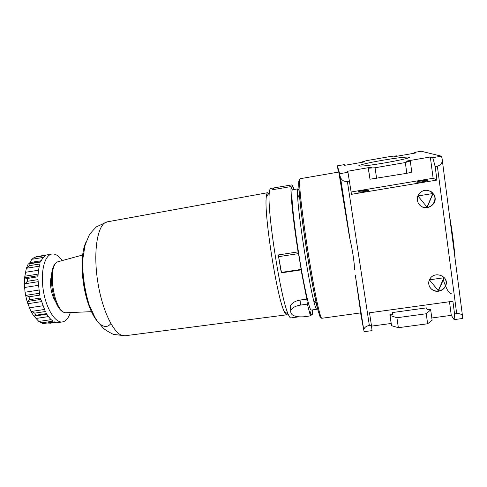 <?xml version="1.0" encoding="UTF-8"?>
<svg xmlns="http://www.w3.org/2000/svg" width="487" height="487" viewBox="0 0 487 487"><rect width="100%" height="100%" fill="white"/><g stroke="black" fill="none" stroke-linecap="round" stroke-linejoin="round"><path stroke-width="0.73" d="M443.298 279.879C446.36 289.016 449.008 293.588 451.248 293.6M300.065 178.729L299.115 180.099L298.963 189.084L300.838 208.588C303.024 226.035 305.751 244.815 309.014 264.922L313.762 291.232L317.828 309.726L319.722 315.789L320.957 317.92L321.773 318.285C320.976 317.944 319.551 313.251 317.506 304.217C314.681 291.25 310.986 270.796 307.577 249.027C304.211 227.252 301.52 206.64 300.272 193.43C299.475 184.202 299.408 179.301 300.065 178.729L338.794 172.045L348.881 233.383L339.664 173.713L337.394 165.823L338.355 172.118M355.376 275.52L363.832 330.369L355.376 275.52L360.709 312.891L321.773 318.285M354.694 269.761C354.025 260.034 352.485 250.026 350.074 239.726L348.881 233.383M363.88 329.334C364.538 327.307 366.364 326.016 369.359 325.474L347.377 181.462C344.242 181.773 341.947 180.458 340.486 177.512L340.017 175.898M414.096 153.259L414.084 152.468L421.2 151.232L441.447 156.187L442.062 158.385C442.793 162.475 441.228 165.069 437.356 166.164L435.171 166.536L436.949 180.062L433.132 178.26L351.133 191.988M369.359 325.474L371.398 325.2L369.511 312.788L452.892 301.252L454.56 313.938L456.684 313.652C460.525 313.403 462.51 314.547 462.644 317.086L462.51 318.498L454.127 319.624L451.279 315.345L449.477 301.721M363.832 330.369L360.557 312.91M431.805 317.981L451.279 315.345M392.272 312.575L426.442 307.869L427.318 309.671L430.386 309.251L430.691 309.854L432.115 320.233L427.629 323.77L398.36 327.69L391.548 325.693L389.85 314.815L392.863 314.401L392.272 312.575L392.546 314.444M371.508 326.132L391.128 323.478M371.398 325.2L372.056 330.624L364.02 331.702M454.56 313.938L454.127 319.624M438.586 291.202C441.928 290.611 444.284 288.834 445.654 285.863C450.061 276.397 433.996 270.035 429.631 279.508C426.429 285.169 431.975 292.395 438.586 291.202M427.318 207.535C429.631 207.127 431.549 206.031 433.065 204.248C440.303 196.218 427.562 185.133 420.05 192.931C413.743 198.434 419.149 209.233 427.318 207.535M433.132 178.26L430.313 156.991L406.17 161.154L406.864 161.447L410.267 160.996L405.318 162.548L375.063 167.759L368.367 168.216L371.35 167.565L370.966 167.23L347.474 171.278L347.962 172.282L351.486 194.319L436.949 180.062M349.477 181.103L347.377 181.462M441.447 156.187L432.779 157.678L435.171 166.536M381.954 160.387C395.955 158.019 404.953 156.911 408.946 157.064C416.306 157.599 367.551 166.548 359.984 166.049C354.871 166 366.681 163.011 381.954 160.387M430.313 156.991L432.779 157.678M414.084 152.468L415.831 152.955L395.109 156.558L394.604 156.351L397.1 155.816L391.183 156.357L366.407 160.673L361.841 161.952L364.836 161.824L344.601 165.343L344.254 164.63L337.394 165.823M347.962 172.282L339.664 173.713M410.267 160.996L411.795 172.13L406.803 173.305L369.986 179.222L368.367 168.216M376.615 178.425L375.063 167.759M368.245 168.1L369.986 179.222M406.803 173.305L405.318 162.548M430.691 309.854L426.247 313.756L396.911 317.755L390.038 315.43L391.548 325.693M390.038 315.43L389.85 314.815M396.911 317.755L398.36 327.69M426.247 313.756L427.629 323.77M371.021 167.619L370.966 167.23M363.168 190.636L368.641 190.131C370.777 190.411 359.863 192.481 358.262 192.091C357.744 191.805 359.382 191.324 363.168 190.636M421.48 180.884L427.586 180.318C429.808 180.61 418.503 182.655 416.842 182.26C416.282 181.998 417.828 181.541 421.48 180.884M361.896 162.335L361.841 161.952M429.936 287.367C431.993 290.161 434.83 291.372 438.458 291.013C441.794 290.422 444.15 288.645 445.514 285.68C446.573 282.88 446.238 280.269 444.503 277.846M429.467 279.848L444.247 277.718L438.44 290.897L429.443 279.909M429.455 279.879L438.245 290.617L443.907 277.767M420.19 205.624C422.217 207.206 424.554 207.815 427.196 207.438C429.51 207.036 431.421 205.94 432.937 204.163C436.121 199.299 435.494 195.098 431.062 191.561M417.949 195.951L433.053 193.479L427.184 207.322L417.949 195.957M427.026 207.127L432.797 193.522M39.331 293.277L26 295.347L29.019 296.784L39.703 295.134L37.968 279.629L27.315 281.316L24.411 284.487L24.557 277.913L26.316 268.447L29.47 265.659L30.206 263.717L28.977 263.607L40.823 261.677M24.557 277.913L27.357 278.467L37.998 276.774C38.163 271.825 38.82 267.552 39.977 263.948L29.47 265.659M307.352 304.119L300.552 305.087C295.402 305.964 292.127 307.729 290.721 310.389C290.191 315.186 294.55 317.323 303.809 316.793L310.432 315.868L307.352 304.119L306.798 299.091L300.029 300.065C294.915 301.063 291.676 303.091 290.325 306.134L290.636 309.47M26 295.347L25.537 294.903L25.044 292.224L24.411 284.487M298.324 316.891L290.879 317.932C290.197 318.029 289.327 316.836 288.261 314.34C280.792 299.395 266.754 209.173 269.335 192.669C269.591 189.973 270.054 188.566 270.735 188.451L273.615 187.958L272.635 189.705L291.092 186.551C290.246 192.383 293.168 220.775 298.081 251.882L278.278 254.957L281.322 272.866L301.063 269.889L306.798 299.091M312.337 309.909L312.429 314.212L311.954 314.986C311.479 315.059 310.785 313.701 309.872 310.913L310.432 315.868M291.092 186.551L291.518 188.359L292.249 187.069L291.883 184.883L273.615 187.958M291.883 184.883C292.413 185.163 293.113 186.71 293.99 189.516M47.087 323.009L50.532 323.149M70.305 312.563C68.533 318.145 65.928 321.262 62.494 321.913L58.318 322.528L54.386 321.877L43.507 323.538L42.284 323.35M51.141 319.63L38.814 321.457L44.025 323.398M38.814 321.457L33.871 315.947M33.384 315.497L34.437 315.996L35.922 315.223L34.729 313.129L30.791 311.065L27.138 301.672L29.701 299.7L29.019 296.784M28.076 264.173L28.977 263.607M41.249 260.734L29.926 262.584L29.037 263.595M29.926 262.584L31.892 259.291L33.95 257.69L36.549 256.655L33.95 257.69M62.494 321.913C55.299 323.24 46.107 308.703 43.27 290.149C40.336 271.606 44.676 254.963 51.939 254.044C55.201 253.624 58.446 255.553 61.679 259.833L62.22 260.575M51.939 254.044L36.549 256.655M35.362 257.179L45.65 255.492C43.672 256.631 42.016 258.804 40.683 262.012L30.206 263.717M29.701 299.7L40.378 298.062L45.328 311.534L34.729 313.129M35.922 315.223L46.49 313.64C48.597 317.165 50.794 319.667 53.089 321.158L42.692 322.692M55.22 300.966C51.238 295.323 49.29 282.795 51.372 276.208M273.858 187.976L274.108 189.455M278.278 254.957L281.474 272.379L301.149 269.408L301.063 269.889M281.474 272.379L281.322 272.866M278.777 256.649L298.513 253.593L301.149 269.408M298.513 253.593L298.081 251.882M317.226 307.334L316.72 309.288L311.248 310.061C309.488 310.956 303.425 283.994 298.227 250.482C293.004 216.971 290.587 189.443 292.529 189.766L297.983 188.834L299.055 190.551M316.72 309.288C316.124 309.367 315.089 306.42 313.622 300.455C308.472 280.323 298.921 218.943 297.709 198.191C297.301 192.061 297.393 188.944 297.983 188.834M287.598 313.853L286.746 314.809C286.058 314.882 285.193 313.725 284.146 311.333C276.829 297.009 263.704 212.655 266.328 196.785C266.596 194.191 267.071 192.822 267.747 192.688L268.848 193.333M86.132 294.945C83.904 287.647 82.741 280.183 82.644 272.556M452.66 240.103L452.24 236.871M455.156 259.327C454.127 245.74 452.253 231.276 449.525 215.942M320.836 316.836L320.062 316.952L316.867 306.226C313.999 293.758 310.061 272.318 306.433 249.204C303.718 231.471 301.605 215.918 300.102 202.562L298.634 184.281C298.659 181.097 298.988 179.8 299.608 180.397M462.486 315.874L442.318 160.369M456.684 313.652L437.356 166.164M38.023 281.717L24.734 283.818M300.552 305.087L300.029 300.065M38.802 290.082L25.044 292.224M38.248 285.345L24.52 287.5M27.315 281.316L27.357 278.467M48.456 316.605L36.123 318.437M46.843 314.231L34.035 316.142M42.783 305.787L29.287 307.833M44.329 309.495L31.205 311.473M41.377 301.648L27.741 303.73M40.738 299.426L27.436 301.465M43.386 257.404L31.892 259.291M39.344 266.176L26.432 268.264M38.564 270.194L25.373 272.312M286.746 314.809L125.019 335.768C115.687 337.485 102.58 313.123 97.741 281.675C92.798 250.239 97.887 223.046 107.292 221.847L267.747 192.688M110.805 323.624C104.681 331.537 94.052 322.455 87.459 301.234C80.799 280.11 80.373 252.552 86.15 241.875M66.944 312.703L66.445 312.727C54.002 314.237 46.18 263.936 58.489 261.592L58.97 261.464M38.138 274.09L24.715 276.239M340.486 177.512L350.074 239.726M408.343 157.879L408.946 157.064M25.056 277.773L38.041 275.697M290.325 306.134L290.721 310.389M310.359 315.211L311.954 314.986M42.917 323.538L39.788 322.029M33.603 315.813L30.791 311.065M27.138 301.672L25.537 294.903M26.316 268.447L28.161 264.009M36.409 256.673L46.819 254.963M49.948 323.258L55.853 322.394M34.486 315.984L46.795 314.145M292.078 187.038L291.244 187.178M313.622 300.455L316.337 303.547M297.709 198.191L299.359 194.429M284.146 311.333L288.261 314.34M266.328 196.785L269.335 192.669M125.019 335.768L113.337 334.386C107.804 331.537 104.346 329.328 102.964 327.763L97.357 321.164L94.916 317.335L89.042 304.515C84.653 289.996 82.516 275.149 82.644 259.961L85.115 245.028L88.756 236.098C89.535 234.296 92.122 231.185 96.511 226.765L107.292 221.847M83.125 254.871L58.489 261.592C44.968 264.739 52.602 313.835 66.445 312.727L91.958 311.643M43.507 323.538L54.489 321.919"/></g></svg>
